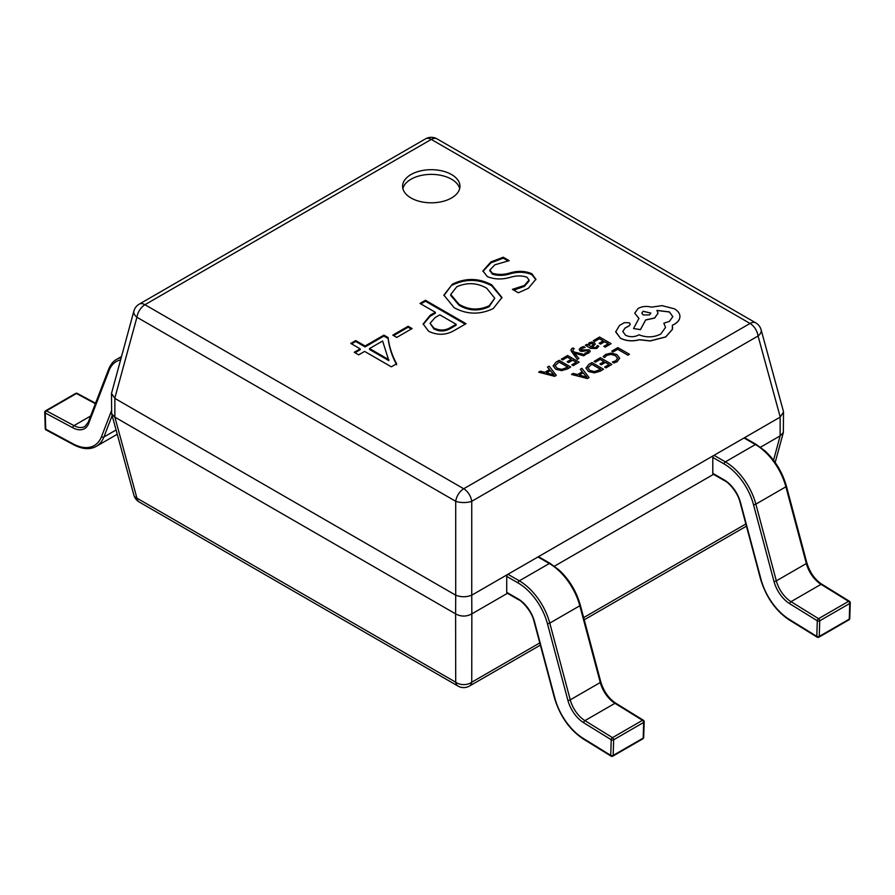 <?xml version="1.0" encoding="UTF-8"?>
<svg xmlns="http://www.w3.org/2000/svg" width="895" height="895" viewBox="0 0 895 895"><rect width="100%" height="100%" fill="white"/><g stroke="black" fill="none" stroke-linecap="round" stroke-linejoin="round"><path stroke-width="1.34" d="M120.523 359.913A44.168 25.508 -120 0 0 109.045 370.53L88.583 423.637A24.668 14.242 60 0 1 72.797 427.765L45.253 412.975L45.734 429.164A1.723 0.962 178.3 0 1 45.231 428.515A1.723 1.723 0 0 0 46.137 429.98A1.723 1.029 118.2 0 1 45.734 429.164L73.278 443.954A44.168 25.508 -120 0 0 101.538 436.57L111.506 410.715M45.611 410.783A1.723 0.996 -120 0 1 46.428 410.839A1.723 1.029 -61.8 0 0 45.253 412.975A1.723 0.962 178.3 0 1 44.75 412.315A1.723 1.723 0 0 1 45.611 410.783L75.627 393.453A1.723 0.996 -120 0 1 76.444 393.509L46.428 410.839L73.972 425.628A22.946 13.246 -120 0 0 84.88 426.456L88.191 422.317A1.723 1.275 -158.9 0 0 88.583 423.637M643.695 737.39A1.723 1.029 -178.2 0 1 643.192 738.084A1.723 0.996 60 0 1 642.834 738.822A1.723 1.723 0 0 0 643.695 737.39L644.176 721.75A1.723 1.029 -178.2 0 1 643.673 722.444L613.657 739.785A1.723 1.029 -178.2 0 1 611.218 739.729L583.674 722.724A24.668 14.242 60 0 1 567.9 700.371L547.427 623.625A44.168 25.508 -120 0 0 518.082 582.947L506.727 576.391A1.723 0.996 -60 0 1 507.946 574.288L537.962 556.958A1.723 0.996 -60 0 1 538.824 556.869L550.179 563.425A1.723 0.996 120 0 0 549.317 563.514L537.962 556.958M506.727 592.322L518.082 598.878A1.723 0.996 120 0 0 518.44 599.661L507.085 593.105A1.723 0.996 -60 0 1 506.727 592.322L506.727 576.391M583.674 722.724A1.723 0.962 121.7 0 1 584.938 720.632L612.482 737.648A1.723 0.996 60 0 1 613.657 739.729A1.723 0.996 60 0 1 613.657 739.785L613.176 755.414A1.723 1.029 -178.2 0 1 610.737 755.369L611.218 739.729A1.723 0.962 121.7 0 1 612.482 737.648L642.498 720.318L614.954 703.302A22.946 13.246 60 0 1 600.276 682.516L579.815 605.77A45.891 26.492 -120 0 0 549.317 563.514L519.301 580.844A45.891 26.492 60 0 1 549.787 623.099L579.815 605.77A1.723 0.593 165.1 0 0 580.329 605.154L600.791 681.889A1.723 0.593 165.1 0 1 600.276 682.516L570.26 699.845A22.946 13.246 -120 0 0 584.938 720.632L614.954 703.302A1.723 0.962 121.7 0 1 615.816 703.224L643.36 720.229A1.723 0.962 121.7 0 0 642.498 720.318A1.723 0.996 60 0 1 643.673 722.399A1.723 0.996 60 0 1 643.673 722.444L643.192 738.084L613.176 755.414A1.723 0.996 60 0 1 612.818 756.152L642.834 738.822M849.769 618.411A1.723 1.029 -178.2 0 1 849.265 619.116A1.723 0.996 60 0 1 848.907 619.855A1.723 1.723 0 0 0 849.769 618.411L850.25 602.771A1.723 1.029 -178.2 0 1 849.747 603.476L819.731 620.806A1.723 1.029 -178.2 0 1 817.292 620.761L789.748 603.745A24.668 14.242 60 0 1 773.974 581.392L753.5 504.657A44.168 25.508 -120 0 0 724.156 463.968L712.8 457.423A1.723 0.996 -60 0 1 714.02 455.309L744.036 437.979A1.723 0.996 -60 0 1 744.897 437.89L756.253 444.446A1.723 0.996 120 0 0 755.391 444.535L744.036 437.979M712.8 473.343L724.156 479.899A1.723 0.996 120 0 0 724.514 480.682L713.158 474.137A1.723 0.996 -60 0 1 712.8 473.343L712.8 457.423M789.748 603.745A1.723 0.962 121.7 0 1 791.012 601.664L818.556 618.669A1.723 0.996 60 0 1 819.731 620.761A1.723 0.996 60 0 1 819.731 620.806L819.249 636.446A1.723 1.029 -178.2 0 1 816.811 636.39L817.292 620.761A1.723 0.962 121.7 0 1 818.556 618.669L848.572 601.339L821.028 584.334A22.946 13.246 60 0 1 806.35 563.537L785.888 486.802A45.891 26.492 -120 0 0 755.391 444.535L725.364 461.865A45.891 26.492 60 0 1 755.861 504.131L785.888 486.802A1.723 0.593 165.1 0 0 786.403 486.175L806.865 562.91A1.723 0.593 165.1 0 1 806.35 563.537L776.334 580.866A22.946 13.246 -120 0 0 791.012 601.664L821.028 584.334A1.723 0.962 121.7 0 1 821.89 584.245L849.433 601.261A1.723 0.962 121.7 0 0 848.572 601.339A1.723 0.996 60 0 1 849.747 603.42A1.723 0.996 60 0 1 849.747 603.476L849.265 619.116L819.249 636.446A1.723 0.996 60 0 1 818.891 637.184L848.907 619.855M451.561 174.547A28.685 16.558 0 0 0 420.292 170.956A28.685 16.558 0 0 0 402.593 186.249A28.685 16.558 0 0 0 410.995 197.963A28.685 16.558 0 0 0 442.253 201.554A28.685 16.558 0 0 0 459.963 186.249A28.685 16.558 0 0 0 451.561 174.547M459.672 188.599A28.685 16.558 0 0 0 451.561 179.224A28.685 16.558 0 0 0 422.205 175.23A28.685 16.558 0 0 0 402.873 188.599M412.103 328.554L396.765 337.415L392.804 335.133L408.142 326.272L412.103 328.554M428.649 331.262L423.167 323.99L430.171 315.264L435.35 312.277L420.012 303.427L425.461 300.284L466.026 323.699L454.548 330.322C446.18 335.245 437.543 335.558 428.649 331.262M490.93 261.911L503.247 257.223L509.188 260.658L494.79 264.83L489.833 270.077L492.362 273.221C498.112 274.933 504.12 274.799 510.396 272.807C518.149 270.626 525.298 270.939 531.82 273.725L535.904 279.218L528.352 288.291L518.339 292.788L512.399 289.353L524.336 285.471L529.057 280.057L526.909 277.17C521.617 275.459 515.99 275.537 510.06 277.394C501.927 279.699 494.364 279.441 487.361 276.622L482.92 270.916L490.93 261.911L490.93 262.85L503.247 258.163L503.247 257.223M454.134 307.701L443.898 295.104L452.355 284.185C465.68 277.707 478.814 277.942 491.758 284.867L501.95 297.487L493.257 308.551C479.977 314.895 466.933 314.615 454.134 307.701M388.117 337.56C389.168 346.499 391.999 355.237 396.608 363.784L391.316 366.827L364.612 351.411L358.671 354.834L354.219 352.261L360.159 348.837L350.762 343.411L355.707 340.559L365.104 345.985L383.899 335.133L388.117 337.56L388.117 338.5C389.168 347.428 391.999 356.176 396.608 364.712M455.611 595.13L114.862 398.398L114.862 417.137L455.611 613.869L455.712 595.186C461.059 597.256 466.396 597.256 471.743 595.186L471.844 613.869L507.443 593.318M554.419 566.188L714.02 474.048M760.493 447.22L780.138 435.876L780.138 417.137L471.844 595.13M114.862 417.137L136.935 498.168L455.712 682.214A11.478 8.502 0 0 0 471.743 682.214L539.786 642.923M133.881 311.057A11.478 6.466 15.3 0 0 136.935 317.255A11.478 6.623 120 0 1 144.956 304.714L463.722 488.759L750.044 323.453L431.278 139.407L144.956 304.714A11.478 6.623 -120 0 0 139.217 304.143A11.478 11.478 0 0 0 133.881 311.057L111.506 393.42L111.64 413.747L133.881 495.114A11.478 6.466 -15.3 0 0 136.935 498.168A11.478 6.623 120 0 0 139.217 502.017L457.994 686.062A11.478 6.623 120 0 1 455.712 682.214L455.611 613.869M471.844 613.869L471.743 682.214A11.478 6.623 -120 0 1 469.461 686.062L540.367 645.127M773.548 460.254L780.138 435.876M780.138 417.137L783.494 412.159L783.36 411.152L761.119 329.796A11.478 11.478 0 0 0 755.783 322.882A11.478 6.623 120 0 0 750.044 323.453A11.478 6.623 -120 0 1 758.065 335.983A11.478 6.466 -15.3 0 0 761.119 329.796M111.506 393.42L114.862 398.398M111.64 413.747L114.761 417.081M455.712 613.925C461.059 616.767 466.396 616.767 471.743 613.925M780.239 435.82L783.36 432.486L783.494 412.159M455.712 595.186L455.712 501.289A11.478 4.419 0 0 0 471.743 501.289L471.743 595.186M503.247 258.163L507.756 260.769M489.889 270.536L492.362 274.15L492.362 273.221M492.362 274.15C498.112 275.873 504.12 275.738 510.396 273.736C518.149 271.565 525.298 271.867 531.82 274.653L531.82 273.725M531.82 274.653L535.881 279.688M513.741 290.137L524.336 286.4L524.336 285.471M524.336 286.4L529.057 280.996L529.057 280.057M482.942 271.386L490.93 262.85M443.909 295.574L452.355 284.185M452.355 285.113C465.68 278.647 478.814 278.882 491.758 285.807L491.758 284.867M491.758 285.807L501.938 297.957M450.733 294.477L450.733 295.406L458.978 305.15C468.566 310.945 478.601 311.482 489.106 306.75L494.778 298.248L486.757 288.268C477.203 282.719 467.212 282.216 456.797 286.758L450.733 294.477L458.978 304.21C468.566 310.017 478.601 310.543 489.106 305.81L494.778 298.248M489.106 306.75L489.106 305.81M458.978 305.15L458.978 304.21M423.19 324.46L430.171 316.203L430.171 315.264M430.171 316.203L435.35 313.216L435.35 312.277M420.829 303.897L425.461 301.223L425.461 300.284M425.461 301.223L465.21 324.169M430.059 323.319L433.885 328.935C439.747 331.832 445.408 331.597 450.879 328.241L456.126 325.209L456.126 324.27L439.803 314.85L435.048 317.591L430.059 323.319L433.885 327.995C439.747 330.893 445.408 330.658 450.879 327.301L456.126 324.27M450.879 328.241L450.879 327.301M433.885 328.935L433.885 327.995M393.621 335.591L408.142 327.212L408.142 326.272M408.142 327.212L411.286 329.024M355.035 352.731L360.159 349.777L360.159 348.837M351.567 343.881L355.707 341.487L355.707 340.559M355.707 341.487L365.104 346.913L365.104 345.985M365.104 346.913L383.899 336.061L383.899 335.133M383.899 336.061L388.117 338.5M369.557 348.547L369.557 349.486L388.822 360.618L382.612 341.017L369.557 348.547L388.822 359.678M611.788 351.108L613.097 351.959L617.707 349.307L627.932 355.214L629.431 354.263L617.874 347.596L611.788 351.108L613.097 351.959M613.097 351.869L617.707 349.307M617.707 349.207L627.932 355.214M627.932 355.125L629.431 354.263M603.14 356.646L604.572 357.474L606.776 355.304L610.961 354.297L615.391 355.539L617.651 358.246L615.782 360.808L612.381 361.983L613.936 362.878L617.147 361.569L619.687 358.145L616.868 354.588L611.218 353.033L605.669 354.409L603.14 356.646L604.572 357.564L606.776 355.404L610.961 354.386L615.391 355.639L617.651 358.392M612.381 361.983L613.936 362.978L617.147 361.669L619.687 358.145M594.146 361.289L595.455 362.05L600.176 359.331L604.069 361.569L599.93 363.952L601.261 364.724L605.389 362.341L609.081 364.466L604.628 367.039L605.96 367.811L611.9 364.377L600.355 357.709L594.146 361.39L595.455 362.151L600.176 359.421L603.98 361.614M599.93 363.952L601.261 364.813L605.389 362.43L609.003 364.511M604.628 367.039L605.96 367.901L611.9 364.377M585.912 367.912L588.474 371.403L594.314 372.767L600.221 371.123L603.51 369.221L591.964 362.553L588.787 364.388L585.912 368.125M600.69 369.311L591.785 364.175L587.881 367.823L590.006 370.474L594.526 371.615L600.69 369.311M585.912 368.002L588.474 371.492L594.314 372.857L600.221 371.212L603.51 369.221M600.612 369.366L591.785 364.265L587.881 367.823M571.525 374.356L587.467 378.484L589.067 377.556L581.918 368.348L580.273 369.299L582.321 371.772L577.51 374.546L573.169 373.405L571.525 374.446L587.467 378.574L589.067 377.556M583.148 372.79L579.278 375.027L586.807 377.164L583.148 372.79L579.389 375.061M580.273 369.299L582.265 371.794M586.84 377.231L583.148 372.891M593.34 340.603L594.66 341.353L599.381 338.634L603.264 340.872L599.135 343.266L600.456 344.027L604.584 341.644L608.287 343.769L603.823 346.343L605.154 347.115L611.106 343.68L599.549 337.012L593.34 340.693L594.66 341.454L599.381 338.724L603.185 340.928M599.135 343.266L600.456 344.116L604.584 341.733L608.208 343.825M603.823 346.343L605.154 347.204L611.106 343.68M596.752 348.379L598.822 346.287L597.412 345.481L595.712 347.618L592.02 347.417L595.309 344.105L594.168 342.673L591.707 342.069L589.145 342.796L588.093 345.101L586.773 344.385L585.33 345.224L590.633 348.289L596.752 348.468L598.822 346.287M587.925 344.452L588.093 345.101M593.474 344.418L591.438 343.277L589.962 343.702L589.055 344.989L590.913 346.779L593.474 344.418L592.814 343.59L589.962 343.792L589.055 345.09M585.33 345.224L590.633 348.379L596.752 348.468M587.925 344.508L588.06 345.123M592.087 347.461L595.309 344.105M593.474 344.508L592.814 343.68M585.151 347.383L583.663 346.522L580.933 347.54L579.188 349.307L580.038 350.874L588.026 350.773L587.556 352.328L584.86 353.189L586.27 354.006L588.586 353.089L590.219 351.388L589.38 349.844L581.381 349.934L581.974 348.3L585.151 347.383L581.974 348.39L581.381 350.023M579.188 349.397L580.038 350.963L581.884 351.466L586.941 350.605L588.384 351.59M588.026 350.874L588.384 351.489M584.86 353.189L586.27 354.096L590.219 351.489M581.381 349.934L580.944 349.363M574.467 353.077L583.674 355.707L585.296 354.767L573.829 351.892L572.957 350.65L573.281 349.128L574.266 348.748L572.979 348.01L571.927 348.479L570.898 349.967L571.625 351.701L577.376 359.432L578.875 358.481L574.467 353.133M577.376 359.342L578.875 358.481M574.534 353.201L583.674 355.796L585.296 354.767M572.957 350.65L573.281 349.128L574.266 348.748M572.957 350.75L573.281 349.218M570.898 350.023L577.376 359.432M561.355 359.063L562.675 359.824L567.396 357.105L571.278 359.342L567.15 361.725L568.47 362.497L572.599 360.103L576.302 362.24L571.838 364.813L573.169 365.585L579.121 362.151L567.564 355.483L561.355 359.163L562.675 359.924L567.396 357.194L571.2 359.387M567.15 361.725L568.47 362.587L572.599 360.204L576.212 362.285M571.838 364.813L573.169 365.675L579.121 362.151M553.132 365.686L555.694 369.176L561.534 370.53L567.43 368.897L570.719 366.995L559.174 360.327L555.996 362.162L553.121 365.898M555.09 365.686L557.216 368.248L561.736 369.389L567.9 367.084L558.995 361.949L555.09 365.686L558.995 362.039L567.822 367.14M553.132 365.775L555.694 369.266L561.534 370.631L567.43 368.986L570.719 366.995M538.734 372.13L554.687 376.258L556.276 375.329L549.127 366.122L547.483 367.073L549.53 369.545L544.719 372.32L540.379 371.179L538.734 372.219L554.687 376.347L556.276 375.329M550.358 370.564L546.487 372.801L554.061 374.915L550.358 370.564L546.599 372.835M547.483 367.073L549.474 369.568M554.061 375.005L550.358 370.664M620.47 338.165C626.187 340.995 632.485 341.498 639.354 339.686L650.285 340.872L665.723 336.889L672.369 329.349L672.369 325.176L674.427 324.18C678.018 322.055 679.853 319.481 679.92 316.45C679.853 313.507 678.018 310.957 674.427 308.82L662.02 305.642L651.515 307.153C646.682 305.9 642.218 306.325 638.124 308.439L634.734 313.183L638.952 318.396L633.526 328.543L640.428 329.584L645.675 319.907L654.637 317.971L658.004 313.216L656.93 310.386L669.415 311.896L672.805 316.64L669.415 321.383L663.833 323.184L665.544 327.402L660.711 334.092C653.697 337.505 646.447 337.739 638.952 334.797L638.292 335.178C634.018 337.214 629.744 337.214 625.482 335.178L622.797 331.463L624.99 328.062L629.252 325.69L630.304 324.225L629.252 322.759L624.33 322.659L619.485 325.456L615.704 331.911L620.47 338.254C626.187 341.084 632.485 341.588 639.354 339.776L650.285 340.961L665.723 336.979L672.369 329.438L672.648 327.436M615.693 331.553L620.47 338.254M643.136 311.236L641.816 313.082L643.136 314.928L649.535 314.928L650.866 313.082L643.136 311.236L641.816 313.127M622.797 331.508L624.99 328.163L629.252 325.791L630.304 324.27M663.833 323.184L665.544 327.447M656.93 310.475L669.415 311.997L672.805 316.685M633.526 328.543L640.428 329.673L645.675 320.007L654.637 318.061L658.004 313.261M634.734 313.183L638.952 318.486M672.369 325.265L674.427 324.27C678.018 322.144 679.853 319.571 679.92 316.539L679.92 316.45M650.866 313.127L643.136 311.326M90.619 416.018L73.972 425.628A1.723 1.029 -61.8 0 0 72.797 427.765M95.373 403.679L76.444 393.509A1.723 1.029 -61.8 0 1 77.306 393.42A1.723 1.723 0 0 0 75.627 393.453M112.143 415.604L103.898 437.006L116.07 429.969M101.538 436.57A1.723 1.275 21.1 0 0 103.898 437.006A45.891 26.492 60 0 1 96.347 446.325L117.245 434.265M121.429 356.613L116.663 359.365A45.891 26.492 60 0 1 121.149 357.631M109.045 370.53A1.723 1.275 -158.9 0 1 108.653 369.21L88.191 422.317M73.278 443.954A1.723 1.029 118.2 0 0 73.681 444.77L46.137 429.98M518.082 598.878A24.668 14.242 60 0 1 534.472 621.589L554.934 698.335A44.168 25.508 -120 0 0 583.193 738.353L610.737 755.369A1.723 0.962 121.7 0 0 611.05 756.13A1.723 1.723 0 0 0 612.818 756.152M547.427 623.625A1.723 0.593 165.1 0 0 549.787 623.099L570.26 699.845A1.723 0.593 165.1 0 1 567.9 700.371M507.946 574.288L519.301 580.844A1.723 0.996 120 0 0 518.082 582.947M534.472 621.589A1.723 0.593 165.1 0 1 534.024 621.331L554.486 698.066C560.113 716.38 569.791 730.063 583.506 739.113L611.05 756.13M583.193 738.353A1.723 0.962 121.7 0 0 583.506 739.113M724.156 479.899A24.668 14.242 60 0 1 740.545 502.621L761.007 579.356A44.168 25.508 -120 0 0 789.267 619.385L816.811 636.39A1.723 0.962 121.7 0 0 817.124 637.15A1.723 1.723 0 0 0 818.891 637.184M753.5 504.657A1.723 0.593 165.1 0 0 755.861 504.131L776.334 580.866A1.723 0.593 165.1 0 1 773.974 581.392M714.02 455.309L725.364 461.865A1.723 0.996 120 0 0 724.156 463.968M740.545 502.621A1.723 0.593 165.1 0 1 740.098 502.352L760.56 579.099C766.187 597.412 775.864 611.095 789.58 620.145L817.124 637.15M789.267 619.385A1.723 0.962 121.7 0 0 789.58 620.145M583.652 617.606L745.859 523.955M780.239 417.07L758.065 335.983L471.743 501.289A11.478 6.623 60 0 0 463.722 488.759A11.478 6.623 120 0 0 455.712 501.289L136.935 317.255L114.761 398.342M425.539 138.848A11.478 6.623 60 0 1 431.278 139.407A11.478 6.623 120 0 1 437.006 138.848A11.478 11.478 0 0 0 425.539 138.848L139.217 304.143M510.396 273.736L510.396 272.807M116.663 359.365C113.329 361.132 110.656 364.41 108.653 369.21M95.552 403.22L77.306 393.42M45.231 428.515L44.75 412.315M73.681 444.77C82.474 449.324 90.026 449.849 96.347 446.325M518.44 599.661C521.382 600.433 531.652 610.793 534.024 621.331M550.179 563.425L559.14 570.07C569.332 579.647 576.391 591.349 580.329 605.154M600.791 681.889C603.801 691.499 608.813 698.615 615.816 703.224M644.176 721.75A1.723 1.723 0 0 0 643.36 720.229M724.514 480.682C727.456 481.465 737.726 491.814 740.098 502.352M756.253 444.446L765.214 451.091C775.406 460.679 782.465 472.37 786.403 486.175M806.865 562.91C809.874 572.531 814.886 579.636 821.89 584.245M850.25 602.771A1.723 1.723 0 0 0 849.433 601.261M133.881 495.114A11.478 11.478 0 0 0 139.217 502.017M746.441 526.148L584.234 619.799M457.994 686.062A11.478 11.478 0 0 0 469.461 686.062M775.171 462.458L783.36 432.486M755.783 322.882L437.006 138.848M489.833 270.077L489.833 271.017"/></g></svg>
